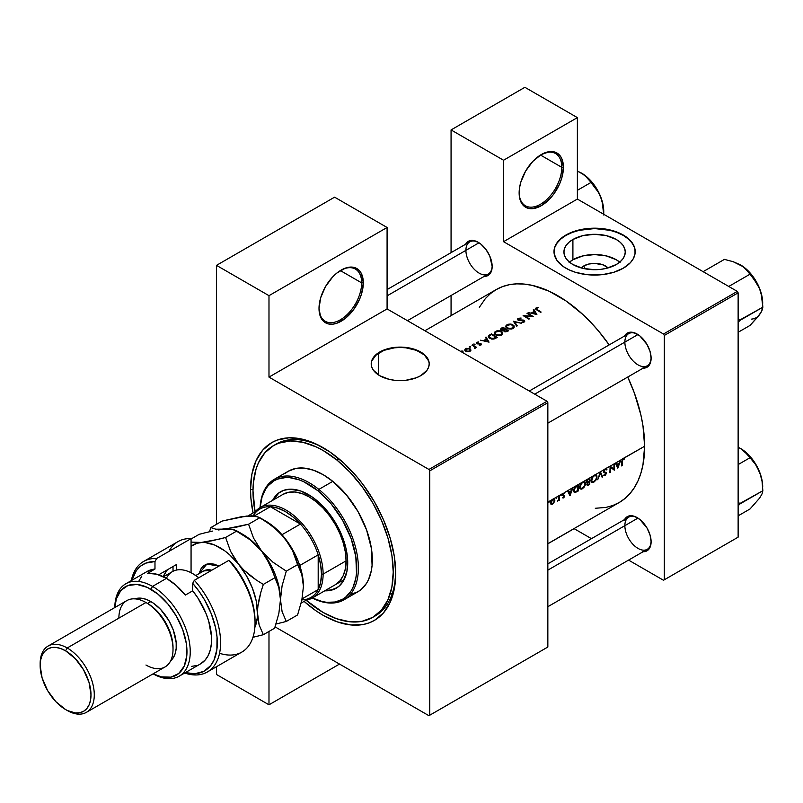 <?xml version="1.0" encoding="UTF-8"?>
<svg xmlns="http://www.w3.org/2000/svg" width="803" height="803" viewBox="0 0 803 803"><rect width="100%" height="100%" fill="white"/><g stroke="black" fill="none" stroke-linecap="round" stroke-linejoin="round"><path stroke-width="1.2" d="M561.789 167.335A30.163 17.415 120 0 0 540.871 154.798A30.163 17.415 -60 0 1 555.546 153.534A30.163 17.415 -60 0 1 561.789 167.335L540.479 155.029L561.789 167.335A30.163 17.415 -60 0 1 548.63 197.689A30.163 17.415 -60 0 1 525.383 205.769A30.163 17.415 -60 0 1 519.139 192.429A30.163 17.415 120 0 0 540.67 204.153A30.163 17.415 120 0 0 561.789 167.335L563.425 167.335L561.789 167.335M519.139 192.911A31.317 18.078 -60 0 1 541.282 154.547A31.317 18.078 -60 0 1 563.425 167.335L561.749 158.522L559.701 155.29L556.941 153.002L553.588 151.757L549.764 151.606L541.282 154.547L532.811 161.393L525.624 171.079L520.826 182.151L519.561 187.671L519.561 197.648L520.826 201.724L522.873 204.956L525.624 207.244L528.986 208.489L532.811 208.639L541.282 205.698L549.764 198.853L553.588 194.286L559.701 183.696L561.749 178.095L563.425 167.335A31.317 18.078 -60 0 1 541.282 205.698A31.317 18.078 -60 0 1 519.139 192.911M361.661 282.877A30.163 17.415 120 0 0 340.743 270.34A30.163 17.415 -60 0 1 355.418 269.075A30.163 17.415 -60 0 1 361.661 282.877L340.352 270.571L361.661 282.877A30.163 17.415 -60 0 1 348.502 313.23A30.163 17.415 -60 0 1 325.255 321.31A30.163 17.415 -60 0 1 319.022 307.971A30.163 17.415 120 0 0 340.542 319.694A30.163 17.415 120 0 0 361.661 282.877L363.307 282.877L361.661 282.877M319.012 308.452A31.317 18.078 -60 0 1 341.155 270.089A31.317 18.078 -60 0 1 363.307 282.877L361.621 274.064L359.573 270.832L356.813 268.543L353.461 267.299L349.636 267.148L345.481 268.092L336.838 273.08L332.683 276.935L325.496 286.621L320.698 297.692L319.012 308.452L320.698 317.265L322.746 320.497L325.496 322.786L328.859 324.031L332.683 324.181L336.838 323.238L345.481 318.249L353.461 309.817L359.573 299.238L361.621 293.637L363.307 282.877A31.317 18.078 -60 0 1 341.155 321.23A31.317 18.078 -60 0 1 319.012 308.452M583.701 265.984A15.408 8.893 180 0 1 608.032 267.921L603.153 264.88L594.601 263.384L588.699 264.057L583.701 265.984L585.387 268.895L583.701 265.984L581.161 267.921A15.408 8.893 180 0 1 583.701 265.984M619.745 262.139A30.665 17.706 -0 0 0 572.91 259.75L572.91 239.485A30.665 17.706 180 0 1 606.335 235.65A30.665 17.706 180 0 1 625.266 252.001A30.665 17.706 180 0 1 616.282 264.528L606.335 268.363L600.584 269.366L594.601 269.708L582.858 268.363L572.91 264.528L569.096 261.838L566.266 258.777L564.519 255.464L563.927 252.001L564.519 248.549L566.266 245.226L569.096 242.165L572.91 239.485L582.858 235.65L594.601 234.295L606.335 235.65L616.282 239.485L620.097 242.165L622.927 245.226L624.674 248.549L625.266 252.001L624.674 255.464L622.927 258.777L620.097 261.838L616.282 264.528A30.665 17.706 180 0 1 582.858 268.363A30.665 17.706 180 0 1 563.927 252.001A30.665 17.706 180 0 1 572.91 239.485L572.91 259.75A30.665 17.706 -0 0 0 569.447 262.139M635.193 251.821A40.602 23.438 -0 0 0 609.979 230.31A40.602 23.438 -0 0 0 565.894 235.43L565.894 235.048A40.602 23.438 180 0 1 610.129 229.969A40.602 23.438 180 0 1 635.193 251.63A40.602 23.438 180 0 1 623.299 268.202L630.405 262.671L633.447 258.425L635.002 253.929L635.002 249.331L633.447 244.825L628.347 238.601L623.299 235.048L613.733 230.953L602.521 228.634L594.601 228.193L586.672 228.634L575.46 230.953L568.845 233.512L563.214 236.755L557.091 242.657L554.783 247.053L554.19 253.929L557.091 260.594L563.214 266.496L568.845 269.748L575.46 272.297L586.672 274.616L602.521 274.616L613.733 272.297L623.299 268.202A40.602 23.438 180 0 1 579.063 273.281A40.602 23.438 180 0 1 554 251.63A40.602 23.438 180 0 1 565.894 235.048L565.894 235.43A40.602 23.438 -0 0 0 554 251.821M378.524 374.971L378.524 353.119L378.524 374.971M429.203 364.04A28.998 16.743 -0 0 0 411.156 348.733A28.998 16.743 -0 0 0 379.709 352.397L379.709 352.015A28.998 16.743 180 0 1 411.307 348.382A28.998 16.743 180 0 1 429.214 363.849A28.998 16.743 180 0 1 420.722 375.694L427.005 370.263L428.651 367.122L429.214 363.849L428.651 360.587L427.005 357.445L420.722 352.015L411.307 348.382L400.215 347.107L389.114 348.382L379.709 352.015L373.425 357.445L371.769 360.587L371.217 363.849L371.769 367.122L373.425 370.263L379.709 375.694L389.114 379.317L394.554 380.271L405.866 380.271L416.325 377.771L420.722 375.694A28.998 16.743 180 0 1 389.114 379.317A28.998 16.743 180 0 1 371.217 363.849A28.998 16.743 180 0 1 379.709 352.015L379.709 352.397A28.998 16.743 -0 0 0 371.217 364.04M628.709 517.162A18.559 10.71 60 0 1 637.582 517.855A18.559 10.71 -120 0 0 624.864 525.664A18.559 10.71 -120 0 0 637.783 548.268A18.559 10.71 -120 0 0 651.103 541.282A18.559 10.71 60 0 1 647.268 549.312A18.559 10.71 60 0 1 632.965 544.334A18.559 10.71 60 0 1 624.864 525.664M624.553 519.561A19.714 11.383 60 0 1 637.16 517.614A19.714 11.383 60 0 1 651.113 541.764L650.049 534.989L647.027 528.023L639.881 519.491L634.44 516.349L631.831 515.757L627.304 516.63L624.282 520.113M529.287 391.021L628.709 333.626A18.559 10.71 60 0 1 637.582 334.319A18.559 10.71 -120 0 0 624.864 342.118A18.559 10.71 -120 0 0 637.783 364.733A18.559 10.71 -120 0 0 651.103 357.736A18.559 10.71 60 0 1 647.268 365.766A18.559 10.71 60 0 1 632.965 360.798A18.559 10.71 60 0 1 624.864 342.118M624.553 336.015A19.714 11.383 60 0 1 637.16 334.068A19.714 11.383 60 0 1 651.113 358.218L650.049 351.443L647.027 344.477L639.881 335.945L634.44 332.803L631.831 332.211L627.304 333.094L624.282 336.567M387.086 289.582L469.755 241.854A18.559 10.71 60 0 1 478.628 242.546A18.559 10.71 -120 0 0 465.911 250.345A18.559 10.71 -120 0 0 478.829 272.96A18.559 10.71 -120 0 0 492.149 265.964A18.559 10.71 60 0 1 488.314 273.994A18.559 10.71 60 0 1 474.011 269.025A18.559 10.71 60 0 1 465.911 250.345M465.599 244.253A19.714 11.383 60 0 1 478.217 242.295A19.714 11.383 60 0 1 492.159 266.445L489.81 256.147L485.956 249.482L480.937 244.182L478.217 242.295L472.877 240.438L468.35 241.322L465.328 244.805M273.532 445.595A99.17 57.254 60 0 1 336.909 460.049L323.228 450.573L316.352 446.98L302.861 442.272L290.154 440.977L278.711 443.176L273.612 445.555L264.87 452.762L258.365 463L256.037 469.133L253.336 483.135L252.985 490.864L255.083 511.832A99.17 57.254 60 0 1 273.532 445.595L275.991 444.179A99.17 57.254 60 0 1 324.362 448.395A99.17 57.254 -120 0 0 274.777 444.912M250.526 489.579A102.654 59.271 60 0 1 323.117 447.672A102.654 59.271 60 0 1 395.698 573.392L394.303 556.238L390.178 538.13L383.473 519.762L374.439 501.855L363.438 485.072L357.335 477.323L344.186 463.441L330.234 452.179L316.001 443.969L302.048 439.111L288.899 437.806L277.065 440.104L271.785 442.583L262.762 450.071L256.057 460.691L251.921 474.031L250.526 489.579L250.877 497.99L253.065 512.997A102.654 59.271 60 0 1 250.526 489.579L252.995 489.579L250.526 489.579M563.294 495.09L564.66 496.013L563.244 497.99L562.501 497.81L564.148 496.334L562.542 495.331L563.294 493.203L561.187 494.427L560.926 495.592L560.675 494.718L559.42 495.441A122.949 70.985 60 0 1 559.32 500.229L558.798 500.53A122.949 70.985 -120 0 0 558.828 499.827L557.332 501.303L558.567 499.687L558.888 497.368A122.949 70.985 -120 0 0 558.898 495.742L556.62 497.057L556.359 498.221L556.108 497.358L553.287 498.984L554.421 499.225L554.783 500.962L552.574 504.204L551.33 504.495L550.507 503.431L552.073 499.687L549.182 501.353L548.921 502.517L548.67 501.644L547.847 502.126L549.122 501.353M563.184 495.049L562.532 494.668L563.184 495.049M563.023 494.568L563.766 493.443L563.023 494.538M563.887 493.383L564.589 493.474L563.887 493.383M564.941 492.831L564.589 493.474L564.941 492.831L564.208 492.681L567.51 490.774L564.208 492.681M569.979 495.762L567.51 490.774L572.961 487.622L570.05 495.722L572.961 487.622L576.634 485.504L568.072 490.442L568.905 492.068L571.505 490.573L572.398 487.953L571.505 490.573L568.905 492.068L568.072 490.442L567.51 490.774L569.979 495.762M576.343 485.685L578.411 484.48A122.949 70.985 60 0 1 578.22 491.004L575.249 492.49L573.824 491.707L574.135 488.264L576.343 485.685M595.294 508.279L605.994 507.416L612.84 505.499L619.163 502.537A122.949 70.985 -120 0 0 644.628 446.247L623.841 458.252L624.563 458.433L624.252 459.115L622.797 459.457L622.335 461.313A122.949 70.985 60 0 1 622.164 465.63L621.642 465.931A122.949 70.985 -120 0 0 621.813 461.544L622.526 459.015L620.809 459.999L617.818 468.139L615.359 463.15L614.476 463.662A122.949 70.985 60 0 1 614.285 470.177L610.561 467.316A122.949 70.985 60 0 1 610.38 472.425L609.868 472.726A122.949 70.985 -120 0 0 610.059 466.212L605.924 468.591L606.958 469.263L606.476 469.885L605.432 469.414L604.298 470.498L604.278 471.803L606.476 473.138L604.99 475.707L603.515 475.506L605.944 473.89L603.595 471.883L604.518 469.404L600.413 471.773L602.651 476.892L602.099 477.213L600.373 473.198L597.723 479.742L600.343 471.813L595.053 474.874L596.78 475.577L596.98 477.644L595.876 480.214L593.929 482.091L591.811 482.382L591.048 481.107L591.62 478.126L593.116 475.988L589.894 477.855A122.949 70.985 60 0 1 589.703 484.37L587.575 485.434L586.852 484.821L587.555 482.713L586.642 482.402L586.531 481.268L588.338 478.749L578.411 484.48L583.57 481.499L585.467 482.603L585.307 485.012L584.002 487.371L582.145 488.886L580.328 489.007L579.535 487.09L580.439 484.169L581.633 482.623L580.137 484.751L579.706 488.284L581.282 489.168L582.446 488.726L585.307 485.012L585.578 483.577L584.745 481.67M547.847 543.711L619.163 502.537L624.895 498.543L629.974 493.564L634.36 487.642L638.014 480.846L640.884 473.228L642.962 464.867L644.628 446.247A122.949 70.985 -120 0 0 627.735 377.039L634.36 392.998L640.884 414.95L642.962 425.7L644.628 446.247L623.178 458.463L624.563 458.433L624.252 459.115L622.877 458.664L623.519 459.035L622.646 458.874L623.148 459.165L622.335 461.313L621.833 461.032L622.335 461.313A122.949 70.985 -120 0 1 622.164 465.63L621.642 465.931A122.949 70.985 60 0 0 621.813 461.544L623.178 458.463L620.247 460.33L617.818 468.139L615.359 463.15L620.247 460.33L615.921 462.829L616.744 464.445L619.354 462.95L620.247 460.33L619.354 462.95L616.744 464.445L615.921 462.829L614.476 463.662A122.949 70.985 -120 0 1 614.285 470.177L610.561 467.316A122.949 70.985 -120 0 1 610.38 472.425L609.868 472.726A122.949 70.985 60 0 0 610.059 466.212L613.964 463.953L610.18 466.141L613.843 469.093A122.949 70.985 -120 0 0 613.964 463.953A122.949 70.985 60 0 1 613.843 469.093L610.18 466.141L605.221 468.832L606.958 469.263L605.924 468.591M424.897 330.746L496.214 289.572L502.537 286.611L509.383 284.694L516.7 283.861L524.419 284.101L532.449 285.416L549.172 291.228L566.205 301.065L582.928 314.555L590.958 322.515L598.667 331.177L609.176 344.899A122.949 70.985 -120 0 0 496.214 289.572L490.482 293.567L485.403 298.545L479.301 307.378M605.04 468.942L604.518 469.404L605.04 468.942M585.056 481.9L583.57 481.499L604.518 469.404L603.575 471.562L605.964 473.71L605.081 475.015L603.515 475.506L604.99 475.707L606.476 473.389L604.087 471.281L605.221 469.514L606.476 469.885L606.958 469.263L605.813 468.611L606.958 469.263M549.403 501.694L556.108 497.358L556.359 498.221L555.887 497.95L556.7 497.87L556.62 497.057L560.675 494.718L560.926 495.592L560.444 495.321L561.257 495.24L561.187 494.427L563.294 493.203L562.501 494.969L564.148 496.334L562.501 497.81L563.555 497.87L562.752 497.408L563.977 497.539L564.489 495.391L562.532 494.668M561.407 494.768L560.675 494.718L561.116 494.427M556.84 497.398L556.108 497.358L556.559 497.057M535.922 308.071L538.13 307.549L536.354 308.673L537.337 309.657A122.949 70.985 60 0 1 541.152 312.056L540.64 312.357A122.949 70.985 -120 0 0 536.765 309.928L535.581 309.004L535.922 308.071M531.666 312.839L534.266 311.333L533.302 309.747L533.865 309.416L536.886 314.525L528.424 312.568L536.886 314.525L533.865 309.416L533.865 310.661L533.865 309.416L533.302 309.747L534.266 311.333L531.666 312.839M518.206 320.267L517.453 319.464L517.845 318.53L520.946 318.018L518.628 318.731L518.477 319.835L523.345 320.066L524.76 321.25L523.596 322.294L521.629 322.324L523.606 321.652L523.857 320.809L518.748 320.457L518.196 319.353M513.408 321.23L521.649 323.318L514.653 321.923L517.273 325.847L516.72 326.169L513.408 321.23L516.72 326.169L517.273 325.847L514.653 321.923L521.649 323.318L513.408 321.23M495.361 331.478L500.53 330.966L502.246 332L502.748 333.787L500.209 335.624L496.906 335.534L494.337 333.626L495.361 331.478M489.689 334.921L491.466 333.897A122.949 70.985 60 0 1 497.208 337.431L492.139 339.147L489.278 338.103L488.254 336.437L489.689 334.921L488.244 336.557L488.605 337.491L491.627 339.077L494.026 339.017L497.208 337.431A122.949 70.985 -120 0 0 491.466 333.897L491.466 334.58L491.466 333.897L489.689 334.921L489.689 335.684L489.689 334.921M476.611 342.399L478.498 341.958L477.082 343.343L480.565 343.513L481.328 344.708L479.311 345.24L480.545 344.075L476.892 343.835L476.209 343.122L476.611 342.399M473.83 344.005L475.055 344.306L473.83 344.005M471.963 345.16L472.475 344.858A122.949 70.985 60 0 1 476.671 347.398L476.159 347.699A122.949 70.985 -120 0 0 475.537 347.308L474.613 348.502L474.995 347.297L473.368 345.983A122.949 70.985 -120 0 0 471.963 345.16A122.949 70.985 60 0 1 473.368 345.983L475.045 347.438L474.613 348.502L475.537 347.308A122.949 70.985 60 0 1 476.159 347.699L476.671 347.398A122.949 70.985 -120 0 0 472.475 344.858L472.475 345.461L472.475 344.858L471.963 345.16M461.835 350.931L463.06 351.232L461.835 350.931M465.459 348.833L469.002 348.321L470.528 349.144L470.879 350.359L468.962 351.734L466.603 351.644L464.817 350.309L465.459 348.833M469.263 346.645L470.498 346.936L469.263 346.645M483.828 340.462L486.427 338.956L485.464 337.37L486.026 337.039L489.037 342.148L480.575 340.191L489.037 342.148L486.026 337.039L486.026 338.284L486.026 337.039L485.464 337.37L486.427 338.956L483.828 340.462M500.54 329.14L501.755 330.434L503.772 330.434L505.107 331.91L508.69 330.806A122.949 70.985 -120 0 0 502.949 327.263L501.403 328.166L501.323 329.26L501.714 330.414L501.403 329.039L503.029 327.905A122.949 70.985 60 0 1 505.157 329.19L505.157 329.892L505.157 329.19L501.714 329.882L501.403 328.166L502.949 327.263A122.949 70.985 60 0 1 508.69 330.806L505.107 331.91L503.772 330.434L500.881 329.953L500.54 329.14L501.403 328.166L500.54 329.27M506.844 324.854L509.995 324.031L512.013 324.332L513.95 325.647L514.231 327.152L511.682 328.999L508.389 328.899L505.82 326.992L506.844 324.854M527.019 313.371L527.541 313.07A122.949 70.985 60 0 1 533.272 316.603L524.861 316.041A122.949 70.985 60 0 1 529.378 318.861L528.856 319.152A122.949 70.985 -120 0 0 523.124 315.619L531.526 316.111A122.949 70.985 -120 0 0 527.019 313.371A122.949 70.985 60 0 1 531.526 316.111L523.124 315.619A122.949 70.985 60 0 1 528.856 319.152L529.378 318.861A122.949 70.985 -120 0 0 524.861 316.041L533.272 316.603A122.949 70.985 -120 0 0 527.541 313.07L527.541 313.672L527.541 313.07L527.019 313.371M577.377 199.064L737.305 291.399L663.489 334.018L503.551 241.683L577.377 199.064L737.305 291.399L738.128 292.824L738.128 537.167L664.312 579.786L664.312 335.443L738.128 292.824L738.128 537.167L663.489 580.258L628.578 560.103L663.489 580.258L738.128 537.167L663.489 580.258L664.312 579.786L664.312 335.443L663.489 334.018L664.312 335.443L738.128 292.824L737.305 291.399L663.489 334.018L503.551 241.683L503.551 160.239L503.551 241.683L577.377 199.064L577.377 117.619L524.881 87.306L577.377 117.619L577.377 199.064M547.024 647.499L428.922 715.694L275.078 626.872L428.922 715.694L547.847 647.027L429.735 715.212L429.735 470.869L547.847 402.684L547.847 647.027L547.024 647.499M451.065 315.639L451.065 295.504L451.065 315.639M451.065 252.644L451.065 129.925L524.881 87.306L451.065 129.925L503.551 160.239L577.377 117.619L503.551 160.239L451.065 129.925L451.065 252.644M591.46 538.672L574.015 528.605L591.46 538.672M483.547 276.352L488.073 275.479L489.81 274.034L491.888 269.437L492.159 266.445A19.714 11.383 60 0 1 484.159 276.393M642.5 368.125L647.027 367.242L648.754 365.807L650.049 363.769L651.113 358.218A19.714 11.383 60 0 1 643.113 368.165M642.5 551.671L647.027 550.788L648.754 549.352L650.049 547.315L651.113 541.764A19.714 11.383 60 0 1 643.113 551.711M268.985 377.109L387.086 308.924L547.024 401.259L428.922 469.454L268.985 377.109L428.922 469.454L429.735 470.869L429.735 715.212L428.922 715.694L547.847 647.027L547.847 402.684L429.735 470.869L428.922 469.454L547.024 401.259L547.847 402.684L547.024 401.259L387.086 308.924L268.985 377.109L268.985 295.665L268.985 377.109M216.489 674.49L216.489 666.711L216.489 674.49L268.985 704.803L216.489 674.49M216.489 524.329L216.489 265.361L334.6 197.167L387.086 227.48L387.086 308.924L387.086 227.48L334.6 197.167L216.489 265.361L268.985 295.665L387.086 227.48L268.985 295.665L216.489 265.361L216.489 524.329M268.985 631.459L268.985 704.803L339.518 664.071L268.985 704.803L268.985 631.459M304.096 601.397L316.001 610.792L323.117 615.299L337.28 621.863L350.891 624.955L363.438 624.463L369.159 622.857L374.439 620.388L383.473 612.9L390.178 602.28L394.303 588.94L395.698 573.392A102.654 59.271 60 0 1 304.096 601.397M373.917 616.634A99.17 57.254 -120 0 0 395.688 571.957A99.17 57.254 60 0 1 375.162 615.951L372.702 617.377A99.17 57.254 60 0 1 309.326 602.912A99.17 57.254 60 0 1 306.114 600.232L323.007 612.398L336.688 618.762L349.847 621.783L361.982 621.321L372.622 617.417L381.365 610.21L387.859 599.971L391.874 587.103L393.239 572.097L391.914 555.535L387.949 538.05L381.485 520.304L372.783 502.989L362.173 486.779L350.058 472.274L336.909 460.049L338.976 458.854L336.909 460.049A99.17 57.254 60 0 1 390.238 546.793A99.17 57.254 60 0 1 372.702 617.377M371.769 360.969L376.105 354.926L384.105 350.309L394.554 347.809L400.215 347.488L405.866 347.809L416.325 350.309L424.325 354.926L428.651 360.969M635.193 251.63L634.41 247.434L632.102 243.038L628.347 238.983L623.299 235.43L617.156 232.519L610.129 230.351L594.601 228.564L579.063 230.351L572.037 232.519L565.894 235.43L560.845 238.983L557.091 243.038L554.783 247.434L554 252.001M620.097 262.44L616.282 259.75L606.335 255.916L594.601 254.571L582.858 255.916L572.91 259.75L569.096 262.44M462.869 351.433L461.916 350.871L462.387 351.543L463.07 351.152M461.916 350.871L461.916 351.423M470.006 351.333L470.909 349.978L469.996 348.733L466.503 348.351L464.756 349.957L466.603 351.644L470.006 351.333M470.719 350.72L470.909 349.978M470.177 351.232L469.996 349.486L468.721 348.713L465.67 349.446L465.67 348.713L465.479 349.957L466.182 349.004L467.828 348.602L469.996 349.486L469.996 348.733L470.006 350.56L468.731 351.302L466.172 350.941L466.172 351.493L465.529 350.228L467.145 351.302L469.494 351.011L469.494 351.573L470.006 350.56M465.088 349.144L464.756 349.957M470.307 347.137L469.353 346.585L469.825 347.257L470.508 346.866M469.353 346.585L469.353 347.137M475.537 348.01L475.537 347.308L475.537 348.01M474.794 348.472L474.794 347.95L474.794 348.472M475.045 347.438L474.794 347.95M474.874 344.507L473.911 343.945L474.392 344.617L475.065 344.226M473.911 343.945L473.911 344.497M479.311 345.24L480.987 344.999L481.298 343.995L477.203 343.433L478.498 341.958L476.721 342.319L476.199 343.022L476.711 343.744L480.455 344.005L479.311 345.24M476.721 343.754L476.721 342.319L476.721 343.754L476.199 343.022M477.203 343.433L477.263 342.61M480.947 345.019L480.947 343.694L480.947 345.019M486.427 339.649L486.427 338.956L486.427 339.649M487.893 341.446L484.681 340.653L486.738 339.468L487.893 341.907L486.738 339.468L484.681 340.653L487.893 341.446M488.676 335.654L488.244 336.557M489.137 337.019L492.319 338.665L496.103 337.34A122.949 70.985 -120 0 0 491.546 334.54A122.949 70.985 60 0 1 496.103 337.34L496.103 338.063L496.103 337.34L495.702 338.294L495.702 337.581L493.775 339.077L493.775 338.495L490.071 337.983L490.071 338.565L489.137 337.019L489.388 335.945L491.546 334.54L489.388 335.945L489.137 337.019L489.388 335.945M501.594 335.082L502.718 332.773L500.149 330.856L496.886 330.846L494.568 332.191L494.578 334.098L496.906 335.534L501.594 335.082M501.785 332.422L499.235 331.147L495.491 332.201L495.511 331.398L495.019 333.155L496.113 331.719L498.553 331.117L501.012 331.729L502.026 333.245L499.847 335.142L496.033 334.63L496.033 335.212L495.08 333.556L497.167 335.112L500.972 334.71L500.972 335.383L501.785 332.422L502.026 333.245M494.568 332.191L494.257 333.135M495.019 334.57L495.019 333.155M502.949 327.263L502.949 327.945L502.949 327.263M503.772 330.434L503.792 331.047M504.485 330.876L505.669 331.509L507.586 330.716L506.894 331.78L506.894 331.117L504.826 331.278L504.826 331.83L504.525 330.445L505.749 329.551A122.949 70.985 60 0 1 507.586 330.716L507.586 331.438L507.586 330.716A122.949 70.985 -120 0 0 505.749 329.551L504.525 330.445M501.714 329.882L503.672 330.455L505.157 329.19A122.949 70.985 -120 0 0 503.029 327.905L501.403 329.039M513.077 328.457L514.201 326.138L511.631 324.221L508.359 324.221L506.051 325.566L506.061 327.473L508.389 328.899L513.077 328.457M513.268 325.797L510.718 324.522L506.974 325.566L506.994 324.763L506.502 326.52L507.596 325.095L510.035 324.492L512.495 325.095L513.508 326.61L511.33 328.517L507.516 328.005L507.516 328.578L506.563 326.931L508.65 328.487L512.455 328.086L512.455 328.758L513.268 325.797L513.508 326.61M506.051 325.566L505.739 326.5M506.502 327.945L506.502 326.52M514.653 323.047L514.653 321.923L514.653 323.047M517.433 319.243L519.571 320.578L523.717 320.698L523.606 322.284L523.606 321.652L521.629 322.324L523.817 322.214L524.76 321.25L524.208 320.387L524.208 322.023L524.208 320.387L523.014 320.016L519.34 320.558L518.567 319.895L518.567 320.407L518.728 318.671L521.137 318.058L518.136 318.329L518.136 320.236L518.136 318.329L517.433 319.293M518.567 319.895L518.206 319.263M524.861 316.643L524.861 316.041L524.861 316.643M534.266 312.026L534.266 311.333L534.266 312.026M535.731 313.822L532.53 313.04L534.577 311.855L535.731 314.284L534.577 311.855L532.53 313.04L535.731 313.822M541.152 312.056A122.949 70.985 -120 0 0 537.337 309.657L536.645 308.322L538.13 307.549L536.093 307.971L535.581 309.004L536.765 309.928A122.949 70.985 60 0 1 540.64 312.357L541.152 312.056M536.093 309.486L536.093 307.971L536.093 309.486M535.571 308.442L535.581 309.004M536.464 309.045L536.645 308.322M567.882 491.476L568.905 492.068L567.882 491.476M570.08 494.477L568.143 491.998L569.156 492.59L571.214 491.396L570.642 491.065L571.214 491.396L570.08 494.477L569.096 493.915L570.08 494.477L571.214 491.396L569.156 492.59L570.08 494.477M562.682 495.602L564.017 495.983M563.766 493.443L564.589 493.474M564.489 495.391L563.154 495.029M562.512 494.768L564.66 496.013L562.512 494.768M559.32 500.229A122.949 70.985 -120 0 0 559.42 495.441L558.898 495.742A122.949 70.985 60 0 1 558.888 497.368L558.466 499.898L557.332 501.303L558.828 499.827A122.949 70.985 60 0 1 558.798 500.53L559.32 500.229M552.574 504.204L554.662 501.463L554.421 499.225L552.685 499.245L550.938 501.233L550.607 503.812L552.574 504.204M551.009 504.344L551.711 504.515M551.972 503.852L553.799 502.387L554.2 500.118L554.833 500.47L553.849 499.707L554.18 501.564L553.247 503.11L551.45 503.742L550.547 502.417L550.999 502.698L552.685 499.847L552.213 499.566L553.849 499.707L552.514 499.948L551.29 501.474L551.059 503.19L551.972 503.852L550.487 503.18M554.421 499.225L553.287 498.984M578.22 491.004A122.949 70.985 -120 0 0 578.411 484.48L574.496 487.531L573.653 490.402L574.526 492.45L578.22 491.004M576.484 491.336L577.056 491.667L576.484 491.336M573.804 491.657L575.249 492.49L573.804 491.657M573.994 492.038L574.526 492.45M574.958 491.737L577.738 490.643A122.949 70.985 -120 0 0 577.889 485.454A122.949 70.985 60 0 1 577.738 490.643L574.938 491.727L573.693 489.84L574.165 490.111L575.59 486.949L575.119 486.678L577.889 485.454L577.307 485.122L577.889 485.454L574.536 488.465L574.175 490.503L574.958 491.737L574.456 491.396M581.814 488.365L582.446 488.726L581.814 488.365M580.72 488.324L580.208 487.762L581.091 488.435L582.456 488.073L580.72 488.324L579.585 486.528L580.057 486.799L580.83 484.37L582.617 482.563L582.075 482.252L584.353 482.342L585.056 483.878L584.253 486.267L582.456 488.073L584.534 485.785L585.056 483.607L584.353 482.342L584.895 482.914M589.703 484.37A122.949 70.985 -120 0 0 589.894 477.855L587.063 479.963L586.491 481.68L587.555 482.713L586.842 484.48L587.334 485.424L589.703 484.37L589.151 484.048L589.703 484.37M587.716 484.711L588.579 485.022L587.977 484.671L588.529 484.41L587.716 484.711L586.923 483.918L588.97 482.141L588.388 481.8L589.312 481.941A122.949 70.985 60 0 1 589.221 484.008L588.529 484.41L589.221 484.008A122.949 70.985 -120 0 0 589.312 481.941L587.706 483.195L587.435 484.56M586.531 482.121L587.555 482.713L586.531 482.121M586.762 482.563L587.555 482.713M587.916 482.011L589.332 481.268L587.274 482.001L586.561 481.127L588.639 479.25L588.067 478.919L589.372 478.829A122.949 70.985 60 0 1 589.332 481.268A122.949 70.985 -120 0 0 589.372 478.829L587.174 480.706L587.103 481.84L587.916 482.011L586.501 481.549M596.539 475.266L594.079 475.266L591.62 478.126L591.018 480.465L591.811 482.382L593.929 482.091L593.297 481.73L593.929 482.091L596.107 479.863L597.061 476.942L596.227 475.035M592.202 481.7L591.691 481.127L592.574 481.8L593.939 481.449L592.202 481.7L591.068 479.893L591.54 480.164L592.313 477.745L594.1 475.928L593.558 475.617L595.836 475.707L596.539 477.243L595.736 479.632L593.939 481.449L596.017 479.16L596.539 476.972L595.836 475.707L596.378 476.279M595.836 475.707L594.34 475.808L592.704 477.183L591.691 481.127M602.651 476.892L600.343 471.813L597.723 479.742L600.373 473.198L602.099 477.213L602.651 476.892L601.758 476.37L602.651 476.892M605.221 469.514L606.476 469.885M603.575 471.401L604.498 471.963M606.205 472.586L604.278 471.803M603.575 471.712L606.476 473.389L603.575 471.712M603.846 475.045L604.99 475.707L603.846 475.045M603.726 472.234L604.87 472.897L603.726 472.234M603.997 472.535L604.87 472.897M610.059 466.774L613.843 469.093L610.059 466.774M615.72 463.853L616.744 464.445L615.72 463.853M617.929 466.864L615.991 464.375L617.005 464.967L619.053 463.783L618.481 463.451L619.053 463.783L617.929 466.864L616.935 466.292L617.929 466.864L619.053 463.783L617.005 464.967L617.929 466.864M584.353 482.342L582.858 482.432L581.221 483.818L580.208 487.762M574.095 528.645L547.847 543.802L574.095 528.645M253.166 515.897A51.041 29.47 60 0 1 270.35 506.703A51.041 29.47 60 0 1 300.422 524.068L293.085 516.991L285.386 511.591L277.687 508.108L270.35 506.703L300.422 524.068A51.041 29.47 60 0 1 318.189 554.853A51.041 29.47 60 0 1 321.471 574.105L320.648 564.74L318.189 554.853L318.189 589.573L320.648 582.506L321.471 574.105L323.117 574.105A52.195 30.133 -120 0 0 296.658 517.955A52.195 30.133 -120 0 0 255.213 511.752A52.195 30.133 60 0 1 260.112 507.586A52.195 30.133 60 0 1 300.332 521.579A52.195 30.133 60 0 1 323.117 574.105L346.083 560.845L323.117 574.105A52.195 30.133 60 0 1 312.307 597.994A52.195 30.133 60 0 1 306.254 600.152A52.195 30.133 -120 0 0 323.117 574.105L321.471 574.105A51.041 29.47 60 0 1 318.189 589.573A51.041 29.47 60 0 1 301.898 599.851M247.997 515.917L259.871 509.072A51.041 29.47 -120 0 1 270.35 506.703L254.26 515.998L270.35 506.703L300.422 524.068A51.041 29.47 -120 0 1 318.189 554.853L299.74 565.503L318.189 554.853L318.189 589.573L302.099 598.857L318.189 589.573A51.041 29.47 -120 0 1 310.902 597.462L301.155 603.093M300.422 524.068L281.973 534.718L300.422 524.068M336.969 587.776L330.987 589.974L325.586 590.335A55.678 32.14 -120 0 0 336.598 587.987M316.091 499.908A55.678 32.14 60 0 1 346.033 548.6A55.678 32.14 60 0 1 336.186 588.228A55.678 32.14 60 0 1 324.763 590.807L333.275 589.583L338.746 586.451L343.042 581.533L346.956 571.234L347.538 558.246L346.043 548.64L341.124 533.734L336.236 524.018L326.962 510.698L319.845 503.16L312.277 497.037L300.734 491.014L289.853 489.198L283.429 490.432L277.958 493.564L272.568 500.399A55.678 32.14 60 0 1 280.518 491.787A55.678 32.14 60 0 1 316.091 499.908M285.125 473.429L288.377 471.18L295.835 468.44L304.357 468.119L313.592 470.237L323.197 474.703L332.793 481.358L318.851 489.408L317.868 490.713A68.436 39.508 60 0 1 356.662 571.134A68.436 39.508 60 0 1 312.317 597.984L322.324 601.577L326.801 602.32L335.172 601.999L342.51 599.309L345.712 597.091L350.991 591.048L353.029 587.264L355.799 578.391L356.502 573.372L355.829 556.609L351.062 538.411L342.62 520.344L331.227 503.983L317.868 490.713L303.685 481.7L298.987 479.782L289.903 477.705L285.607 477.554L277.708 479.07L274.184 480.706L268.162 485.685L265.713 488.967L262.069 496.977L260.122 507.586A68.436 39.508 60 0 1 317.868 490.713L318.851 489.408A69.6 40.18 -120 0 0 260.062 507.616A69.6 40.18 60 0 1 274.375 479.261A69.6 40.18 60 0 1 318.851 489.408L332.793 481.358A69.6 40.18 -120 0 0 288.317 471.21L274.375 479.261M260.112 507.586L283.078 494.327A52.195 30.133 60 0 1 316.432 501.935A52.195 30.133 60 0 1 344.497 547.596A52.195 30.133 60 0 1 335.273 584.735M343.965 599.811A69.6 40.18 60 0 1 312.257 598.024A69.6 40.18 -120 0 0 358.268 571.726A69.6 40.18 -120 0 0 318.851 489.408A69.6 40.18 60 0 1 356.271 550.276A69.6 40.18 60 0 1 343.965 599.811L357.907 591.761A69.6 40.18 -120 0 0 370.223 542.226A69.6 40.18 -120 0 0 332.793 481.358L346.384 494.849L357.967 511.491L366.549 529.86L371.398 548.359L372.08 565.412L371.367 570.521L368.547 579.545L366.479 583.39L361.109 589.543L357.857 591.791L350.389 594.531M390.439 593.517L392.165 593.889M278.782 493.092L273.381 499.928A55.678 32.14 -120 0 1 280.93 491.556M283.118 494.307L288.719 492.249L295.102 492.008L302.028 493.594L309.235 496.947L316.432 501.935L323.348 508.369L329.722 516.008L335.313 524.54L339.89 533.654L343.293 542.989L345.38 552.193L346.083 560.916L345.36 568.805L343.252 575.58L339.83 580.97L335.232 584.765M547.847 570.13L637.963 518.096L547.847 570.13M738.128 515.837L750.042 508.961L738.128 515.837M762.699 490.643L762.509 483.406L761.013 476.079L756.195 464.987L748.998 455.281L743.407 450.312L738.128 447.181L743.508 450.423L750.042 457.71L738.128 464.586L750.042 457.71L755.583 464.546L759.728 472.335L762.027 481.117L762.85 490.733L739.734 503.601A36.025 20.798 60 0 1 739.734 504.214L738.128 505.84L739.884 503.993L762.85 490.733L762.027 493.915L759.728 497.95L750.042 508.961L758.112 499.807M739.734 503.601L738.128 501.905L739.734 503.601A36.025 20.798 -120 0 1 739.734 504.214L739.734 503.601M740.396 448.355A31.377 18.118 -120 0 1 740.507 448.425L748.065 455.04L755.583 464.546L759.728 472.335A31.377 18.118 -120 0 0 740.507 448.425L740.326 448.325M762.699 486.859A31.377 18.118 -120 0 0 759.728 472.335L762.027 481.117L762.85 490.733L762.027 493.915L759.728 497.95M738.128 332.291L750.042 325.416L738.128 332.291M762.699 307.107L762.509 299.86L761.013 292.533L758.112 285.065L751.608 274.716L746.248 269.065L740.507 264.88L733.139 261.688L724.416 259.379L703.127 271.665L724.416 259.379L733.139 261.688L743.508 266.877L750.042 274.174L728.753 286.46L750.042 274.174L757.861 284.734L761.124 293.135L762.85 307.188L739.734 320.056A36.025 20.798 60 0 1 739.734 320.668L738.128 322.294L739.884 320.447L762.85 307.188L762.037 310.349L759.728 314.415L750.042 325.416L757.871 316.844L761.013 312.146M739.734 320.056L738.128 318.359L739.734 320.056A36.025 20.798 -120 0 1 739.734 320.668L739.734 320.056M758.112 316.262L761.124 312.216L762.85 307.188L762.027 297.612L759.728 288.789A31.377 18.118 -120 0 0 740.507 264.88L740.326 264.779M762.699 303.313A31.377 18.118 -120 0 0 759.728 288.789L753.003 277.637L746.017 269.105L740.507 264.88A31.377 18.118 -120 0 0 740.396 264.819M751.608 319.102A31.377 18.118 -120 0 0 759.728 314.415M534.728 394.163L637.963 334.55L534.728 394.163M581.442 173.046A31.377 18.118 -120 0 1 581.553 173.107L577.377 171.079L584.554 175.114L591.088 182.401L577.377 190.321L591.088 182.401L596.629 189.227L600.774 197.016A31.377 18.118 -120 0 0 592.654 182.954L591.138 182.542L592.654 182.954L590.044 179.962L581.553 173.107L587.063 177.333L598.887 192.931L602.15 201.312L603.746 215.023L603.073 205.809L600.774 197.016L597.251 189.679L592.654 182.954A31.377 18.118 -120 0 0 581.553 173.107L581.372 173.006M603.746 211.54L602.993 204.474L600.774 197.016A31.377 18.118 -120 0 1 603.746 211.54L603.746 214.291M479.01 242.787L387.086 295.855L479.01 242.787M168.951 551.39A63.798 36.828 60 0 1 191.064 538.622A63.798 36.828 -120 0 0 178.035 541.583L143.586 561.468A63.798 36.828 60 0 1 156.615 558.517L191.064 538.622L191.064 572.74L191.064 538.622L156.615 558.517A63.798 36.828 -120 0 0 131.321 580.609A63.798 36.828 60 0 1 143.586 561.468M152.52 586.411L150.874 589.251A51.041 29.47 60 0 1 186.948 650.45A51.041 29.47 60 0 1 153.132 673.817L161.353 676.849L170.929 677.15L178.768 673.466L184.218 666.119L186.788 655.75L186.266 643.233L182.703 629.662L176.389 616.192L167.887 603.997L157.92 594.12L147.34 587.415L137.062 584.454L127.978 585.497L120.872 590.456L116.345 598.887L114.859 607.52A51.041 29.47 60 0 1 150.874 589.251L152.52 586.411A53.359 30.805 60 0 1 187.37 633.437A53.359 30.805 60 0 1 179.189 676.186A53.359 30.805 60 0 1 153.072 673.858A53.359 30.805 -120 0 0 190.241 651.444A53.359 30.805 -120 0 0 152.52 586.411L166.462 578.361L152.52 586.411A53.359 30.805 -120 0 0 114.789 607.56A53.359 30.805 60 0 1 125.84 583.771A53.359 30.805 60 0 1 152.52 586.411M173.016 649.396L173.016 647.499A35.954 20.758 -120 0 0 147.591 603.465L145.955 602.511A38.273 22.103 60 0 1 173.016 649.396A38.273 22.103 60 0 1 145.955 665.025M170.668 660.789A35.954 20.758 -120 0 0 173.809 631.509A35.954 20.758 -120 0 0 150.874 601.567L147.591 603.465A35.954 20.758 60 0 1 173.006 648.422M40.16 664.573A38.273 22.103 60 0 1 48.08 646.074A38.273 22.103 60 0 1 67.221 647.971L65.575 650.811A35.954 20.758 60 0 1 91 694.856A35.954 20.758 60 0 1 65.575 709.531L67.221 710.484A38.273 22.103 -120 0 0 94.282 694.856A38.273 22.103 -120 0 0 67.221 647.971A38.273 22.103 60 0 1 92.225 681.707A38.273 22.103 60 0 1 86.353 712.371A38.273 22.103 60 0 1 67.221 710.484A38.273 22.103 -120 0 0 67.221 710.484L75.301 712.913L79.698 712.743L83.552 711.317L86.714 708.688L89.063 704.974L90.508 700.296L91 694.856L89.063 682.5L83.552 669.792L75.301 658.671L65.575 650.811L60.616 648.513L55.849 647.429L51.452 647.609L47.598 649.035L44.436 651.655L42.087 655.378L40.642 660.046L40.15 665.496L42.087 677.842L47.598 690.55L55.849 701.681L65.575 709.531A35.954 20.758 60 0 1 40.15 665.496A35.954 20.758 60 0 1 65.575 650.811L67.221 647.971L145.955 602.511L67.221 647.971A38.273 22.103 -120 0 0 40.15 663.599L40.15 665.496M86.353 712.371L165.097 666.922A38.273 22.103 -120 0 0 170.959 636.247A38.273 22.103 -120 0 0 145.955 602.511A38.273 22.103 -120 0 0 126.814 600.614L48.08 646.074M179.189 676.186L200.519 663.88A53.359 30.805 -120 0 0 192.7 590.827L185.322 595.093A53.359 30.805 -120 0 0 166.462 578.361A53.359 30.805 -120 0 0 147.591 573.312L154.979 569.046L154.979 561.558L145.795 563.124L140.625 566.105L136.4 570.552L131.893 580.278A61.48 35.493 60 0 1 154.979 561.558L156.615 558.517L154.979 561.558L154.979 569.046A53.359 30.805 -120 0 0 147.16 571.455L125.84 583.771M207.375 671.97L241.823 652.076A63.798 36.828 -120 0 0 228.795 560.404L194.346 580.298A63.798 36.828 60 0 1 207.375 671.97A63.798 36.828 60 0 1 184.67 673.024A63.798 36.828 -120 0 0 220.303 648.483A63.798 36.828 -120 0 0 194.346 580.298L192.7 583.339L192.7 590.827L197.779 597.813L205.879 613.161L208.7 621.12L211.49 636.558L211.39 643.615L210.286 649.978L208.208 655.489L205.207 659.986L200.459 663.91M184.7 672.543L194.868 673.737L203.701 671.388L210.647 665.627L213.999 660.066L216.88 649.537L217.041 636.99L215.616 627.896L211.279 613.783L204.584 599.921L198.993 591.259L192.7 583.339L192.7 590.827L185.322 595.093L176.228 585.487L166.462 578.361L156.695 574.215L147.591 573.312L154.979 569.046L147.079 571.505M196.805 665.486L191.626 666.36M138.979 580.87L141.8 576.163M255.043 621.151L253.678 607.71L251.319 598.506L247.866 589.221L238.11 571.465L232.077 563.465L228.795 560.404L194.346 580.298L192.7 583.339A61.48 35.493 60 0 1 217.131 647.248A61.48 35.493 60 0 1 185.252 672.693M134.743 598.918L138.889 598.115L143.496 598.566L148.384 600.273L153.363 603.143L160.61 609.417L168.851 620.548L173.297 630.034L176.178 642.661L176.178 648.412L175.205 653.491L173.297 657.717L170.527 660.899M176.299 570.1L176.299 564.639L158.683 574.807L176.299 564.639L176.299 570.1M167.697 569.608A45.239 26.118 -120 0 0 163.32 576.705L166.582 570.843M173.016 566.527L173.016 571.284L173.016 566.527M118.884 618.139A38.273 22.103 60 0 1 145.955 602.511L147.591 603.465L150.874 601.567A35.954 20.758 -120 0 0 134.914 598.857M255.043 622.877L255.043 620.98A61.48 35.493 -120 0 0 232.077 563.465L228.795 560.404A63.798 36.828 60 0 1 255.043 622.877A63.798 36.828 60 0 1 219.55 653.281M198.973 573.693L206.843 564.097L218.968 566.075L214.25 564.178L210.336 563.616L206.793 564.118L203.741 565.653L201.302 568.173L198.973 573.693M203.731 570.943A25.515 14.735 -120 0 1 211.801 570.22L203.731 570.943L195.802 575.52M240.529 533.122L240.529 533.122A53.359 30.805 60 0 1 261.597 551.049A53.359 30.805 60 0 1 280.468 599.67L282.104 611.725L286.3 621.452L276.011 624.031L286.3 621.452L297.592 614.937L286.3 621.452L282.104 611.725L280.468 599.67L282.084 585.819L286.3 571.154L297.592 564.629L301.787 574.366L303.434 586.411L301.808 600.273L297.592 614.937L301.808 600.273L303.434 586.411A53.359 30.805 -120 0 0 284.563 537.799L292.643 550.818L297.592 564.629L286.3 571.154L272.93 562.18L261.597 551.049L253.517 538.03L248.569 524.218L259.861 517.694L273.241 526.668L284.563 537.799A53.359 30.805 -120 0 0 265.703 521.067L259.871 517.694L248.569 524.218L235.259 527.451L219.41 529.468L215.806 529.197L210.848 527.591L222.14 521.067L246.842 516.008L257.713 516.741L266.696 521.92L279.233 531.927L289.07 544.173L292.643 550.818L301.787 574.366L303.434 586.411L303.112 580.539L300.563 568.082L298.375 561.709L292.382 549.232L288.668 543.33L280.137 532.72L270.631 524.279L265.703 521.067M251.259 516.048L241.452 516.7L222.14 521.067L210.848 527.591L209.463 531.757L210.848 527.591L215.806 529.197L228.333 529.077L234.747 530L250.275 539.927L261.597 551.049L253.517 538.03L248.569 524.218L223.876 529.267L231.937 529.348L236.895 530.954L225.603 537.478L212.293 540.71L196.805 543.33L191.064 546.311A53.359 30.805 60 0 1 200.911 542.527A53.359 30.805 60 0 1 238.632 564.308L229.538 554.702L224.699 550.798L214.843 545.117L205.337 542.567L191.064 542.105L200.911 542.527L218.767 539.235L225.603 537.478L236.895 530.954L250.275 539.927L261.597 551.049L269.688 564.087L278.822 587.625L280.468 599.67L282.084 585.819L286.3 571.154L272.93 562.18L261.597 551.049A53.359 30.805 -120 0 0 242.737 534.326L236.905 530.954M254.631 627.946L257.181 618.43L257.502 612.93L259.138 624.975L263.334 634.711L252.965 637.311L263.334 634.711L274.626 628.197L278.842 613.532L280.468 599.67A53.359 30.805 -120 0 0 261.597 551.049L266.104 557.433L272.488 570.943L278.822 587.625L280.468 599.67A53.359 30.805 60 0 1 280.468 599.901A53.359 30.805 -120 0 0 280.468 599.67L278.842 613.532L274.626 628.197L263.334 634.711L259.138 624.975L257.934 619.294L256.217 600.915L252.443 588.228L246.451 575.751L238.632 564.308A53.359 30.805 60 0 1 257.502 612.93A53.359 30.805 60 0 1 254.862 627.414M242.737 516.811L251.299 515.817L254.902 516.088L259.861 517.694M221.277 529.558L218.486 529.96L221.277 529.558M212.484 531.094L206.01 532.57L212.484 531.094M199.174 534.326L206.01 532.57L199.174 534.326L191.064 539.004L199.174 534.326M241.211 567.319L236.263 561.156L230.551 551.28L225.603 537.478L230.551 551.28L238.632 564.308L243.971 570.17L241.211 567.319M249.964 575.44L243.971 570.17L256.508 580.188L249.964 575.44M263.334 584.413L256.508 580.188L263.334 584.413L274.626 577.889L263.334 584.413L260.985 591.771L263.334 584.413M259.118 599.078L260.985 591.771L257.914 606.185L259.118 599.078M257.602 609.607L257.914 606.185L257.602 609.607M166.392 578.331A40.602 23.438 60 0 1 192.71 573.633A40.602 23.438 60 0 1 198.672 577.799A40.602 23.438 -120 0 0 172.404 571.616L163.471 576.775M192.71 573.633L193.523 574.105A39.437 22.765 -120 0 1 198.793 577.728L193.493 574.085M540.459 155.029L541.282 154.547M340.342 270.571L341.155 270.089M631.218 515.717L547.847 563.847M465.479 349.957L465.479 351.122M475.055 347.528L475.055 348.402M476.942 343.052L476.942 343.855M489.077 336.678L489.077 337.953M502.026 333.205L502.026 334.781M504.455 330.716L504.455 331.659M501.323 329.31L501.323 330.254M513.508 326.58L513.508 328.156M523.998 321.13L523.998 322.133M536.344 308.764L536.344 309.667M553.849 499.707L552.886 499.145M574.727 491.637L573.673 491.034M580.669 488.294L579.555 487.652M584.403 482.362L583.139 481.629M587.545 484.671L586.852 484.269M592.152 481.67L591.038 481.027M595.886 475.737L594.621 475.005M606.054 469.464L605.091 468.912M605.663 473.118L603.605 471.933M344.136 579.615L312.307 597.994M281.331 491.316L280.518 491.787M547.847 606.707L647.268 549.312M647.268 365.766L547.847 423.161M407.452 320.678L488.314 273.994M145.955 602.511L147.591 603.465"/></g></svg>
